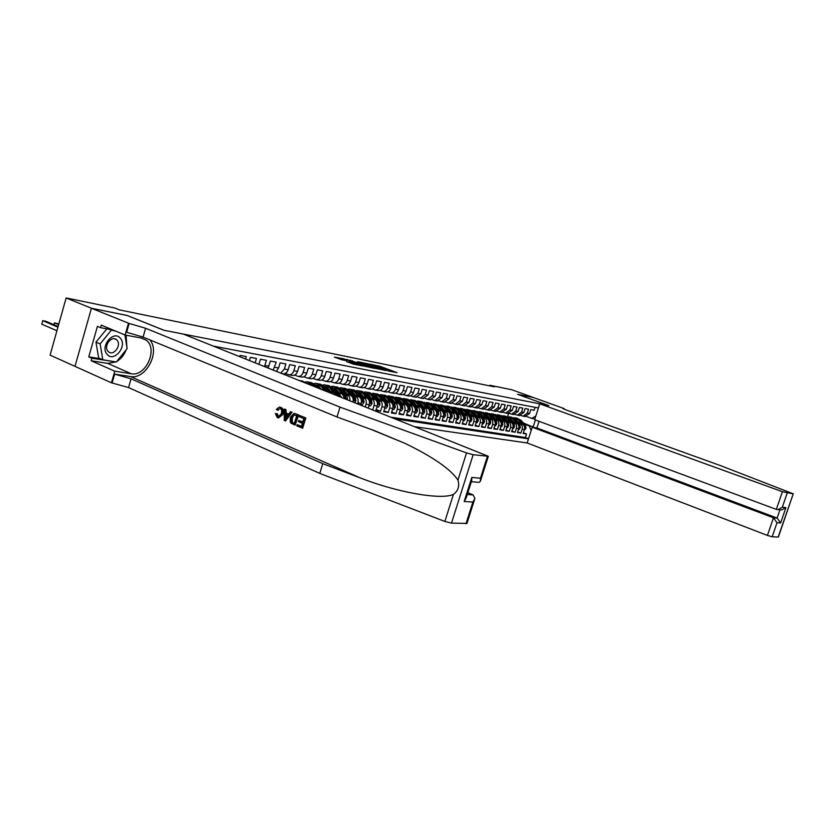 <?xml version="1.0" encoding="UTF-8"?>
<svg xmlns="http://www.w3.org/2000/svg" width="835" height="835" viewBox="0 0 835 835"><rect width="100%" height="100%" fill="white"/><g stroke="black" fill="none" stroke-linecap="round" stroke-linejoin="round"><path stroke-width="1.25" d="M388.139 370.928L397.011 372.65L380.134 366.346L370.312 364.227L386.97 369.801L389.841 371.022L388.139 370.928M346.598 361.565L353.393 364.133L363.1 366.022L343.759 358.831L334.386 357.098L341.953 359.812L346.327 360.636L341.849 358.799L347.297 360.209L359.781 365.041L346.556 361.691M127.223 315.515L91.495 308.272L66.132 297.949L50.09 355.125L74.993 366.356L91.432 308.261L127.045 315.453L163.848 330.253L183.199 334.031L488.318 456.286L473.163 454.699L451.484 523.127L444.857 521.447L319.784 473.403L128.548 387.555L111.431 382.795L74.993 366.367M127.233 315.484L164.025 330.284L548.699 405.57L517.564 394.318L533.273 397.491L511.865 389.778L489.947 385.269L489.748 385.895M66.132 297.949L114.583 307.927L119.562 309.921L494.257 386.824L489.947 385.269M376.136 368.486L386.626 370.583L369.675 364.227L358.653 361.889L376.136 368.486M374.967 368.433L364.029 366.085L346.462 359.415L361.085 363.851L363.966 364.394L357.453 361.712L374.967 368.433M370.187 398.305L371.69 398.89C373.976 400.132 374.769 402.324 374.07 405.466L377.243 405.967L375.833 410.538L380.551 411.269L376.147 409.515M378.088 399.621L379.57 400.205C381.845 401.437 382.639 403.618 381.95 406.728L385.071 407.23L383.672 411.759L388.306 412.48L383.975 410.757M385.853 400.925L387.325 401.499C389.601 402.731 390.394 404.881 389.705 407.971L392.763 408.461L391.375 412.96L395.947 413.669L391.678 411.979M393.494 402.209L394.955 402.773C397.22 403.994 398.013 406.134 397.324 409.192L400.341 409.682L398.963 414.139L403.462 414.838L399.266 413.179M401.019 403.462L402.47 404.025C404.724 405.236 405.518 407.365 404.839 410.402L407.804 410.883L406.436 415.298L410.851 415.987L406.728 414.358M408.43 404.704L409.86 405.267C412.114 406.468 412.897 408.576 412.219 411.592L415.141 412.062L413.784 416.446L418.137 417.114L414.066 415.517M415.715 405.925L417.145 406.478C419.379 407.668 420.162 409.766 419.494 412.751L422.374 413.221L421.017 417.563L425.307 418.231L421.299 416.665M422.886 407.125L424.305 407.678C426.539 408.858 427.322 410.935 426.654 413.909L429.493 414.358L428.136 418.679L432.363 419.337L428.418 417.792M429.952 408.315L431.361 408.858C433.584 410.027 434.367 412.093 433.709 415.037L436.496 415.486L435.16 419.765L439.314 420.412L435.432 418.899M436.914 409.474L438.312 410.016C440.525 411.185 441.308 413.231 440.65 416.154L443.395 416.592L442.059 420.84L446.161 421.477L442.331 419.984M443.771 410.622L445.159 411.154C447.362 412.323 448.134 414.348 447.487 417.249L450.19 417.688L448.865 421.905L452.904 422.531L449.126 421.059M450.524 411.749L451.892 412.281C454.094 413.44 454.866 415.454 454.219 418.335L456.881 418.763L455.566 422.948L459.542 423.564L455.827 422.124M457.173 412.866L458.54 413.388C460.722 414.536 461.494 416.54 460.857 419.4L463.477 419.817L462.173 423.971L466.087 424.577L462.423 423.168M463.717 413.962L465.074 414.484C467.256 415.621 468.028 417.615 467.391 420.443L469.98 420.861L468.675 424.984L472.526 425.589L468.926 424.19M470.178 415.047L471.524 415.559C473.695 416.686 474.468 418.669 473.831 421.477L476.378 421.894L475.084 425.986L478.883 426.57L475.334 425.203M476.534 416.112L477.881 416.623C480.041 417.74 480.803 419.702 480.177 422.5L482.682 422.907L481.398 426.967L485.145 427.551L481.638 426.194M482.807 417.156L484.133 417.667C486.294 418.784 487.055 420.725 486.429 423.502L488.903 423.898L487.63 427.938L491.314 428.512L487.859 427.176M488.986 418.189L490.312 418.69C492.452 419.807 493.214 421.738 492.587 424.493L495.03 424.89L493.756 428.887L497.399 429.451L493.996 428.146M495.082 419.212L496.387 419.713C498.526 420.819 499.288 422.74 498.672 425.464L501.073 425.86L499.81 429.827L503.401 430.39L500.04 429.106M501.083 420.214L502.388 420.715C504.517 421.811 505.269 423.721 504.653 426.434L507.033 426.81L505.77 430.756L509.308 431.309L506 430.046M507.012 421.205L508.296 421.696C510.425 422.792 511.177 424.681 510.561 427.374L512.899 427.75L511.646 431.674L515.143 432.217L511.876 430.964M512.847 422.186L514.13 422.667C516.239 423.752 516.99 425.641 516.385 428.313L518.692 428.689L517.449 432.572L520.883 433.114L522.125 429.232C522.731 426.581 521.979 424.712 519.881 423.627L518.608 423.147M517.669 431.883L520.883 433.114M535.11 407.323L534.17 410.246L530.809 409.62L529.567 413.492L524.902 416.488M520.925 415.475L523.169 416.185L527.303 413.085L528.545 409.192L525.131 408.555L523.879 412.459L519.203 415.486M515.164 414.452L517.439 415.172L521.583 412.041L522.835 408.127L519.38 407.48L518.117 411.415L513.421 414.463M509.319 413.408L511.625 414.139L515.79 410.997L517.053 407.052L513.535 406.394L512.273 410.35L507.555 413.429M503.39 412.354L505.728 413.106L509.914 409.922L511.187 405.956L507.617 405.288L506.354 409.275L501.605 412.375M497.378 411.279L499.748 412.041L503.954 408.847L505.227 404.85L501.616 404.171L500.342 408.19L495.572 411.311M491.272 410.194L493.683 410.977L497.911 407.751L499.194 403.722L495.52 403.034L494.236 407.083L489.456 410.225M485.083 409.098L487.525 409.891L491.773 406.635L493.067 402.574L489.341 401.885L488.058 405.956L483.246 409.129M478.81 407.981L481.284 408.785L485.552 405.507L486.847 401.416L483.079 400.716L481.774 404.818L476.942 408.012M472.433 406.843L474.958 407.668L479.238 404.359L480.542 400.247L476.712 399.527L475.407 403.67L470.554 406.885M465.961 405.695L468.529 406.53L472.829 403.201L474.144 399.046L470.251 398.326L468.936 402.491L464.062 405.737M459.396 404.526L462.005 405.372L466.327 402.021L467.642 397.836L463.696 397.105L462.381 401.301L457.486 404.578M452.737 403.336L455.378 404.203L459.72 400.821L461.045 396.615L457.048 395.863L455.712 400.101L450.796 403.399M445.973 402.136L448.656 403.023L453.019 399.61L454.355 395.362L450.284 394.6L448.948 398.869L444.011 402.199M439.106 400.904L441.83 401.812L446.214 398.368L447.56 394.099L443.427 393.327L442.08 397.627L437.123 400.977M432.133 399.662L434.899 400.591L439.304 397.116L440.661 392.805L436.465 392.033L435.108 396.354L430.129 399.746M425.046 398.41L427.864 399.349L432.29 395.842L433.647 391.5L429.388 390.707L428.031 395.07L423.021 398.493M417.855 397.126L420.725 398.086L425.161 394.558L426.528 390.175L422.207 389.371L420.84 393.765L415.809 397.22M410.549 395.821L413.461 396.802L417.928 393.243L419.295 388.828L414.901 388.014L413.534 392.44C412.636 394.84 411.144 396.03 409.056 396.02L408.482 395.915M403.128 394.496L406.092 395.498C408.179 395.508 409.682 394.308 410.57 391.907L411.958 387.461L407.49 386.626L406.102 391.093C405.205 393.515 403.712 394.715 401.604 394.704L401.03 394.6M395.581 393.149L398.598 394.172C400.696 394.183 402.199 392.972 403.107 390.55L404.495 386.062L399.955 385.217L398.566 389.726C397.658 392.168 396.155 393.379 394.047 393.368L393.462 393.264M387.92 391.782L390.989 392.826C393.097 392.836 394.6 391.615 395.508 389.173L396.907 384.653L392.293 383.797L390.895 388.338C389.987 390.79 388.473 392.022 386.355 392.012L385.78 391.907M380.123 390.394L383.244 391.458C385.373 391.469 386.887 390.237 387.795 387.774L389.204 383.213L384.517 382.346L383.108 386.929C382.19 389.402 380.677 390.634 378.547 390.634L377.963 390.529M372.212 388.985L375.385 390.07C377.514 390.081 379.038 388.839 379.956 386.355L381.365 381.752L376.606 380.864L375.186 385.488C374.268 387.983 372.744 389.235 370.604 389.225L370.02 389.12M364.164 387.544L367.39 388.661C369.529 388.661 371.064 387.409 371.982 384.904L373.402 380.269L368.559 379.372L367.129 384.027C366.21 386.542 364.676 387.805 362.536 387.805L361.941 387.701M355.981 386.094L359.269 387.221C361.409 387.231 362.954 385.968 363.872 383.442L365.312 378.766L360.386 377.848L358.946 382.545C358.017 385.081 356.482 386.355 354.322 386.355L353.737 386.25M347.652 384.601L351.003 385.77C353.163 385.77 354.708 384.497 355.637 381.939L357.077 377.232L352.067 376.293L350.627 381.031C349.688 383.599 348.143 384.872 345.982 384.883L345.387 384.768M339.187 383.098L342.601 384.277C344.761 384.277 346.316 382.994 347.256 380.426L348.706 375.666L343.613 374.717L342.152 379.497C341.212 382.086 339.657 383.38 337.497 383.38L336.902 383.275M330.587 381.553L334.063 382.774C336.234 382.764 337.789 381.47 338.728 378.881L340.189 374.08L335.012 373.109L333.541 377.931C332.601 380.541 331.036 381.845 328.865 381.856L328.259 381.752M321.83 379.988L325.368 381.24C327.55 381.23 329.105 379.915 330.055 377.305L331.526 372.462L326.255 371.481L324.784 376.345C323.834 378.975 322.258 380.29 320.076 380.301L319.481 380.196M312.916 378.401L316.517 379.674C318.709 379.664 320.285 378.339 321.235 375.708L322.717 370.823L317.352 369.821L315.87 374.727C314.91 377.378 313.334 378.714 311.142 378.725L310.536 378.62M303.846 376.783L307.52 378.088C309.722 378.078 311.298 376.742 312.259 374.08L313.741 369.154L308.292 368.131L306.8 373.088C305.829 375.76 304.253 377.107 302.051 377.117L301.445 377.013M294.619 375.134L298.366 376.47C300.569 376.449 302.155 375.103 303.126 372.42L304.618 367.452L299.066 366.408L297.563 371.408C296.592 374.111 295.005 375.468 292.793 375.479L292.187 375.374M285.226 373.454L289.046 374.821C291.258 374.8 292.855 373.443 293.826 370.73L295.329 365.72L289.672 364.665L288.158 369.707C287.188 372.431 285.591 373.798 283.368 373.819L282.762 373.704M280.769 373.026L284.359 369.018L285.873 363.956L280.111 362.881L278.587 367.974L276.406 371.283M273.191 369.999L276.239 362.16L270.383 361.064L268.066 367.953M264.507 366.523L266.438 360.334L260.468 359.217L258.954 364.3M255.166 362.787L256.449 358.465L250.364 357.338L249.425 360.501M245.563 358.956L246.273 356.576L240.073 355.418L239.718 356.618M235.783 355.042L233.758 354.238M336.025 395.101L333.697 392.554L327.831 390.216M319.45 386.866L317.811 386.219M332.079 393.525L328.698 391.354M320.379 388.035L317.801 387.002M344.907 398.66L342.204 393.974L336.432 391.678M328.155 388.379L326.412 387.69M341.473 397.283L338.822 393.4L337.277 392.794M329.063 389.517L326.558 388.525M353.028 401.896C353.643 398.754 352.829 396.583 350.575 395.362L344.876 393.108M336.714 389.872L334.866 389.141M349.855 400.633C350.147 397.784 349.28 395.842 347.245 394.809L345.711 394.203M337.601 390.978L335.169 390.018M360.71 404.975L361.2 403.399C361.899 400.215 361.106 397.992 358.799 396.74L353.184 394.517M345.126 391.333L343.185 390.561M357.651 403.743L357.923 402.867C358.632 399.673 357.829 397.45 355.522 396.197L354.009 395.592M345.982 392.419L343.644 391.49M368.266 407.991L369.279 404.693C369.988 401.541 369.185 399.339 366.889 398.086L361.357 395.905M353.393 392.774L351.368 391.97M365.26 406.791L366.064 404.171C366.763 401.009 365.97 398.806 363.674 397.554L362.171 396.959M354.238 393.828L351.963 392.93M377.243 405.967C377.931 402.846 377.138 400.654 374.852 399.422L369.394 397.272M361.534 394.183L359.415 393.348L360.25 393.087M362.359 395.216L360.156 394.35M385.071 407.23C385.76 404.119 384.966 401.959 382.691 400.727L377.305 398.619M369.54 395.571L367.442 394.746M370.343 396.583L368.214 395.748M392.763 408.461C393.452 405.382 392.659 403.232 390.394 402.011L385.081 399.934M377.41 396.928L375.374 396.134M378.203 397.93L376.136 397.116M400.341 409.682C401.03 406.624 400.236 404.495 397.971 403.284L392.732 401.238M385.154 398.274L383.181 397.502M385.927 399.245L383.933 398.472M407.804 410.883C408.482 407.845 407.689 405.726 405.445 404.526L400.268 402.512M392.774 399.589L390.863 398.848M393.536 400.549L391.605 399.798M415.141 412.062C415.82 409.056 415.037 406.948 412.793 405.747L407.689 403.775M400.278 400.894L398.431 400.174M401.03 401.823L399.161 401.103M422.374 413.221C423.042 410.236 422.26 408.148 420.026 406.958L414.985 405.006M407.668 402.167L405.873 401.478M408.398 403.086L406.593 402.386M429.493 414.358C430.15 411.404 429.367 409.327 427.144 408.148L422.176 406.227M414.932 403.43L413.2 402.752M415.653 404.328L413.909 403.649M436.496 415.486C437.154 412.553 436.371 410.496 434.158 409.317L429.253 407.428M422.092 404.662L420.412 404.015L420.944 403.608M422.802 405.549L421.111 404.892M443.395 416.592C444.053 413.68 443.27 411.634 441.057 410.476L436.214 408.607M429.138 405.883L427.51 405.257M429.837 406.749L428.198 406.113M450.19 417.688C450.837 414.797 450.065 412.772 447.863 411.603L443.082 409.766M436.079 407.083L434.503 406.478M436.757 407.929L435.192 407.323M456.881 418.763C457.528 415.893 456.755 413.878 454.564 412.73L449.846 410.914M442.915 408.263L441.391 407.678M443.583 409.087L442.07 408.503M463.477 419.817C464.124 416.968 463.352 414.974 461.16 413.826L456.505 412.041M449.647 409.421L448.176 408.858M450.305 410.236L448.844 409.672M469.98 420.861C470.616 418.032 469.844 416.049 467.663 414.911L463.06 413.158M456.275 410.559L454.866 410.027M456.933 411.363L455.513 410.82M476.378 421.894C477.015 419.086 476.242 417.114 474.071 415.987L469.531 414.254M462.82 411.686L461.442 411.164M463.456 412.48L462.089 411.958M482.682 422.907C483.319 420.12 482.546 418.158 480.396 417.041L475.898 415.329M470.856 414.755L467.934 412.292M469.886 413.575L468.571 413.075M488.903 423.898C489.529 421.132 488.767 419.191 486.617 418.074L482.181 416.394M475.595 413.889L474.322 413.408M476.221 414.661L474.948 414.17M495.03 424.89C495.656 422.134 494.894 420.214 492.754 419.097L488.371 417.437M481.858 414.974L480.626 414.504M482.473 415.715L481.242 415.256M501.073 425.86C501.689 423.126 500.937 421.216 498.798 420.109L494.466 418.471M488.016 416.028L486.836 415.579M488.632 416.769L487.442 416.321M507.033 426.81C507.649 424.107 506.887 422.207 504.757 421.111L500.478 419.494M494.101 417.072L492.953 416.644M494.696 417.803L493.558 417.375M512.899 427.75C513.515 425.067 512.763 423.178 510.644 422.092L506.407 420.496M500.092 418.105L498.986 417.698M500.676 418.826L499.58 418.408M518.692 428.689C519.297 426.017 518.545 424.138 516.437 423.053L512.252 421.477M506 419.128L505.384 418.46M506.584 419.828L505.519 419.431M415.298 426.779L527.177 442.978L767.417 535.423L773.46 517.784L777.114 518.065L779.953 509.799M395.644 418.93L528.503 438.855M538.418 407.96L213.478 346.139M512.398 420.819L511.385 420.433M391.542 417.291L525.424 437.519L526.561 433.991L523.169 433.459L524.401 429.597C525.006 426.946 524.255 425.088 522.157 424.013L518.024 422.458M511.824 420.13L510.801 419.744M516.385 428.313L515.143 432.217M510.561 427.374L509.308 431.309M504.653 426.434L503.401 430.39M498.672 425.464L497.399 429.451M492.587 424.493L491.314 428.512M486.429 423.502L485.145 427.551M480.177 422.5L478.883 426.57M473.831 421.477L472.526 425.589M467.391 420.443L466.087 424.577M460.857 419.4L459.542 423.564M454.219 418.335L452.904 422.531M447.487 417.249L446.161 421.477M440.65 416.154L439.314 420.412M433.709 415.037L432.363 419.337M426.654 413.909L425.307 418.231M419.494 412.751L418.137 417.114M412.219 411.592L410.851 415.987M404.839 410.402L403.462 414.838M397.324 409.192L395.947 413.669M389.705 407.971L388.306 412.48M381.95 406.728L380.551 411.269M374.07 405.466L372.744 409.776M531.164 430.557L529.327 425.996L524.286 424.096M518.138 421.79L517.157 421.424M529.327 425.996L533.231 426.643L535.392 419.942M516.166 420.245L517.105 420.589M523.284 422.907L533.836 427.447M534.891 418.951L531.759 418.398L535.83 416.028M526.614 416.488L531.759 418.398M507.67 416.55L508.63 413.523M523.378 432.78L526.561 433.991M525.424 437.519L528.555 438.709M434.67 406.019L434.054 405.914M427.823 404.85L427.092 404.724M420.861 403.67L420.015 403.524M413.805 402.46L412.834 402.293M406.186 401.593L406.655 401.228L405.539 401.05M399.318 399.986L398.775 399.631M391.834 398.712L390.707 398.514M384.236 397.418L383.15 397.23M376.512 396.093L375.468 395.915M368.663 394.757L367.671 394.59M360.678 393.389L359.739 393.233M352.579 392.012L351.671 391.855M344.333 390.603L343.477 390.456M335.952 389.173L335.148 389.037M327.424 387.722L326.683 387.586M318.761 386.24L318.062 386.125M366.221 364.665L365.647 364.551M384.664 370.124L366.481 363.789L384.601 370.343M366.565 366.054L371.93 367.452L362.411 364.352L366.565 366.054L366.356 366.711M341.849 358.799L341.421 359.676M524.15 430.39L526.019 428.47L525.486 425.537L521.197 420.433L516.708 418.043M521.593 423.804L518.368 419.942L512.982 417.552M519.005 422.823L515.519 419.473M524.651 428.084L524.411 425.359L520.121 420.245L515.863 417.886M514.944 417.74L519.443 420.13L523.294 424.723M107.183 354.405C114.103 362.787 127.703 345.93 120.323 338.227C113.55 329.606 99.584 346.682 107.183 354.405M108.039 351.316L108.519 351.786C113.581 356.43 121.837 345.189 117.025 340.242L116.42 339.668C111.337 335.169 103.196 346.452 108.039 351.316M124.958 334.96L127.108 348.623L116.326 361.983L102.809 359.791L98.666 357.975L95.973 342.131L106.859 328.844M107.955 329.053L116.253 331.338M102.809 359.791L100.137 343.916L111.18 330.389M95.973 342.131L100.137 343.916M539.024 421.289L536.884 427.948L532.25 427.186L773.46 517.784L777.009 522.72L772.177 536.801L778.168 537.051L793.25 493.809L720.062 465.45L566.401 410.068L562.79 408.472L564.084 408.576L533.294 397.491L517.637 394.339L548.783 405.58L539.744 403.816L534.661 419.671L776.331 509.392L782.405 491.69L793.02 493.819M532.25 427.186L527.177 442.978M564.084 408.576L563.907 409.098M539.744 403.816L782.405 491.69M772.177 536.801L767.417 535.423M536.884 427.948L777.114 518.065L780.641 522.961L777.009 522.72M787.165 493.099L782.311 507.252L778.001 509.621L776.331 509.392M782.311 507.252L785.912 507.596L781.633 509.945L780.276 509.83M305.808 417.938L299.64 415.496L305.808 417.938L302.698 428.198L296.749 425.819L297.103 424.639L301.508 426.309M302.834 421.915L298.711 420.433L302.761 422.145L303.836 418.596L299.285 416.686L299.64 415.496M295.079 425.098L298.69 414.953L295.413 413.722L298.158 414.88L295.079 425.098L291.154 423.261L290.267 422.061L290.329 417.385L293.91 413.377L295.413 413.722M278.431 416.623L277.366 413.774L276.489 413.649L278.431 416.623M282.355 414.035L278.566 417.928L283.284 414.16C284.098 410.904 283.315 408.639 280.946 407.365L280.445 407.292C282.668 408.534 283.305 410.789 282.355 414.035L283.284 414.16M319.784 473.403L322.759 463.634L131.064 378.819L114.645 374.143L130.458 376.543C145.864 379.789 160.508 351.963 149.862 339.887M322.759 463.634L360.188 477.891C396.155 492.118 440.619 500.238 453.405 494.435C458.238 490.792 459.741 486.022 457.935 480.104C450.9 469.374 433.375 457.183 405.361 443.521L374.727 430.756L336.996 416.978L143.067 337.079L126.628 332.288L129.154 323.458L91.432 308.261M285.476 420.997L292.083 412.177L290.413 411.624L291.551 412.104L285.476 420.997L284.265 420.485L284.317 409.067L285.455 409.536L285.372 413.022L288.607 414.39L290.413 411.624M288.733 414.202L286.248 413.148L285.977 409.609L284.317 409.067M336.996 416.978L340.002 407.125L145.603 328.27L129.154 323.458M474.52 499.654L466.963 523.409L451.484 523.127M457.935 480.104L466.535 452.904L340.002 407.125M115.94 361.92L107.715 363.402L91.161 360.751L91.871 358.225L115.512 361.858M113.038 330.002L100.555 327.664L97.424 326.349L88.771 356.858L91.871 358.225M100.555 327.664L101.275 325.118L125.104 335.023L128.454 323.322M111.431 382.795L114.76 371.189L131.262 373.746C146 376.888 158.441 348.435 146.01 340.054L141.522 338.071L125.104 335.023M91.161 360.751L114.76 371.189M467.851 492.692L473.195 494.946L474.896 498.474L472.881 502.086L464.166 501.501L466.243 497.775L471.681 480.636L471.806 477.432L480.459 478.257L480.334 481.398L479.039 482.38L477.651 482.254M466.535 452.904L473.163 454.699M126.106 335.2L126.889 347.256M126.116 349.855C124.144 355.032 121.012 358.914 116.712 361.503M114.625 361.712L115.366 362.035M88.771 356.858L100.45 358.758M277.752 416.529L278.577 416.717L281.291 413.586C282.084 411.258 281.719 409.557 280.195 408.503L277.324 410.142L278.232 410.277M278.566 417.928L277.345 417.677L275.341 413.513L276.489 413.649M277.324 410.142L276.364 409.369L279.37 407.052L280.445 407.292M286.311 417.917L287.929 415.433L285.34 414.337L285.226 419.567L286.311 417.917M291.551 412.104L292.083 412.177M285.372 413.022L286.248 413.148M285.455 409.536L285.977 409.609M285.278 417.312L286.155 417.437L286.269 414.724M296.728 415.6L293.116 414.901L291.394 417.865L291.603 422.051L294.348 423.46L296.728 415.6M298.158 414.88L298.69 414.953M293.116 414.901L293.889 415.005L292.333 417.991L291.394 417.865M291.603 422.051L292.323 422.145L292.333 417.991M292.803 422.802L292.323 422.145M294.411 423.282L293.492 422.896M297.103 424.639L301.445 426.487L302.406 423.335L298.345 421.612L298.711 420.433M305.286 417.876L302.176 428.136M518.441 429.482L519.088 429.587L520.341 427.551L519.808 424.597L515.508 419.452L510.989 417.051M515.884 422.844L512.638 418.961L507.221 416.561M513.274 421.863L509.747 418.471M518.942 427.155L518.723 424.42L514.423 419.274L510.143 416.895M509.204 416.748L513.734 419.149L517.637 423.825M512.648 428.553L513.327 428.658L514.59 426.622L514.057 423.637L509.736 418.471L505.196 416.049M510.081 421.884L506.824 417.97L501.376 415.559M507.471 420.892L503.881 417.458L499.32 415.037M513.149 426.215L512.961 423.46L508.64 418.283L504.34 415.893M503.38 415.736L507.941 418.158L511.918 422.927M501.584 419.901L499.914 418.043M512.346 423.449L512.669 423.992M506.772 427.614L507.482 427.729L508.755 425.673L508.223 422.677L503.891 417.469L498.453 414.87M504.204 420.903L500.937 416.968L495.447 414.536M500.008 418.011L497.942 416.425M497.472 414.713L502.065 417.156L506.146 422.061M507.283 425.255L507.784 424.639L507.106 422.489L502.774 417.281M506.354 422.312L506.897 423.251M500.812 426.664L501.553 426.779L502.847 424.712L502.315 421.696L497.963 416.456L493.36 414.003M498.245 419.901L494.967 415.945L489.446 413.502M495.604 418.899L491.909 415.381M501.334 424.284L501.856 423.669L501.177 421.508L496.825 416.258L492.493 413.847M491.491 413.68L496.105 416.133L501.01 422.447M494.769 425.704L495.541 425.829L496.846 423.742L496.314 420.704L491.94 415.423L487.306 412.96M492.201 418.888L488.903 414.901L483.34 412.448M489.55 417.886L485.803 414.327M495.312 423.303L495.844 422.687L495.165 420.506L490.792 415.225L486.44 412.793M485.417 412.626L490.061 415.099L495.03 421.602M488.642 424.723L489.446 424.848L490.761 422.75L490.228 419.692L485.845 414.379L481.179 411.895M486.064 417.865L482.755 413.857L477.161 411.384M483.413 416.863L479.603 413.252M489.164 422.28L489.738 421.696L489.059 419.494L484.676 414.181L480.302 411.728M479.259 411.561L483.935 414.056L488.945 420.736M482.421 423.731L483.256 423.867L484.582 421.748L484.049 418.669L479.655 413.325L474.958 410.82M479.843 416.832L476.524 412.782L470.888 410.309M477.171 415.809L473.309 412.166M482.943 421.257L483.548 420.683L482.87 418.471L478.465 413.116L474.071 410.653M473.017 410.486L477.714 412.991L482.766 419.848M476.117 422.729L476.983 422.865L478.319 420.736L477.787 417.625L473.372 412.25L468.644 409.724M473.529 415.778L470.199 411.707L464.521 409.213M469.249 412.793L466.932 411.07M476.722 420.287L477.276 419.661L476.587 417.427L472.172 412.041L467.757 409.557M466.671 409.39L471.41 411.905L476.493 418.94M469.708 421.706L470.616 421.842L471.963 419.702L471.431 416.571L467.005 411.154L462.246 408.618M467.13 414.703L463.78 410.601L458.06 408.096M464.437 413.68L460.45 409.954M470.241 419.149L470.898 418.617L470.209 416.373L465.784 410.945L461.337 408.451M460.242 408.273L465.011 410.82L470.115 418.022M463.216 420.663L464.145 420.819L465.512 418.659L464.98 415.506L460.534 410.048L455.753 407.49M460.628 413.617L457.267 409.494L451.505 406.969M457.924 412.584L453.916 408.826M463.749 418.064L464.427 417.563L463.738 415.298L459.292 409.839L454.835 407.323M453.718 407.146L458.509 409.703L463.644 417.072M456.62 419.608L457.59 419.765L458.968 417.594L458.436 414.421L453.969 408.931L449.157 406.353M454.031 412.521L450.66 408.357L444.857 405.82M451.317 411.478L447.216 407.668M457.152 416.957L457.872 416.488L457.173 414.212L452.716 408.712L448.238 406.186M447.09 405.998L451.923 408.576L456.38 414.077L457.079 416.112M449.919 418.544L450.931 418.711L452.32 416.519L451.787 413.325L447.309 407.783L442.466 405.194M447.33 411.404L443.949 407.209L438.104 404.662M444.606 410.361L440.442 406.499M450.399 415.266L450.618 416.039L451.203 415.402L450.514 413.106L446.036 407.574L441.538 405.027M440.369 404.829L445.232 407.428L449.71 412.97L450.399 415.131M443.124 417.458L444.168 417.625L445.577 415.423L445.045 412.198L440.556 406.635L435.672 404.015M440.525 410.267L437.133 406.05L431.257 403.482M437.801 409.213L433.574 405.309M443.667 414.651L444.439 414.296L443.75 411.989L439.252 406.405L434.732 403.848M433.542 403.649L438.438 406.269L442.926 411.853L443.625 414.139M436.225 416.362L437.31 416.529L438.73 414.306L438.198 411.07L433.689 405.455L428.772 402.825M433.626 409.119L430.223 404.86L424.295 402.293M430.881 408.054L426.591 404.109M426.612 402.449L431.538 405.09L436.047 410.716L436.976 413.826L437.571 413.168L436.882 410.851L432.373 405.236L427.833 402.658M429.211 415.245L430.338 415.423L431.779 413.179L431.236 409.912L426.716 404.265L421.769 401.614M420.475 403.315L419.953 403.441M426.612 407.95L423.199 403.66L418.512 401.05L417.229 401.071M423.867 406.885L419.504 402.887M419.577 401.238L424.535 403.889L429.065 409.557L429.994 412.688L430.599 412.031L429.91 409.693L425.38 404.036L420.819 401.437M422.092 414.108L423.261 414.296L424.712 412.031L424.18 408.743L419.838 403.013M413.356 402.105L412.793 402.24M412.438 399.996L417.427 402.679L421.967 408.378L422.896 411.53L423.522 410.883L422.823 408.524L418.283 402.825L419.64 403.055L414.661 400.382M419.494 406.76L416.07 402.439L411.373 399.819L410.058 399.84M416.738 405.685L412.313 401.645M418.283 402.825L413.701 400.205M414.87 412.949L416.08 413.148L417.542 410.872L417.009 407.553L412.459 401.823L407.438 399.13M406.123 400.873L405.518 401.03M412.271 405.549L408.826 401.207L404.109 398.556L402.762 398.587M409.494 404.474L405.017 400.403M405.184 398.744L410.204 401.437L414.765 407.188L415.705 410.361L416.331 409.703L415.632 407.323L411.081 401.593L406.468 398.963M407.522 411.78L408.785 411.979L410.267 409.693L409.724 406.353L405.466 400.549M397.815 397.47L402.877 400.184L407.438 405.967L408.388 409.171L409.025 408.513L408.325 406.113L403.764 400.341L405.163 400.57L400.111 397.867M404.923 404.328L401.468 399.944L396.74 397.283L395.362 397.314M402.136 403.242L397.585 399.109M403.764 400.341L399.13 397.69M400.069 410.59L401.364 410.799L402.867 408.492L402.324 405.121L397.742 399.307L392.659 396.573M391.312 398.358L390.623 398.545M397.46 403.075L393.995 398.66L389.246 395.988L387.847 396.02M394.663 401.99L390.049 397.815M390.321 396.176L395.425 398.911L400.007 404.735L400.957 407.971L401.604 407.303L400.904 404.881L396.322 399.067L391.667 396.395M392.481 409.38L393.828 409.599L395.341 407.271L394.809 403.879L390.216 398.013L385.092 395.268M383.735 397.074L383.004 397.283M389.882 401.812L386.407 397.366L381.637 394.673L380.207 394.715M387.075 400.716L382.388 396.5M382.722 394.861L387.858 397.617L392.45 403.482L393.4 406.739L394.068 406.071L393.368 403.639L388.766 397.773L384.09 395.091M384.778 408.148L386.177 408.378L387.711 406.029L387.169 402.606L382.555 396.708L377.399 393.932M376.032 395.769L375.259 395.988M382.18 400.529L378.683 396.051L373.903 393.327L372.441 393.379M379.361 399.422L374.602 395.153M374.988 393.515L380.165 396.301L384.778 402.209L385.728 405.497L386.407 404.818L385.707 402.366L381.094 396.458L376.397 393.755M376.95 406.906L378.391 407.136L379.946 404.766L379.403 401.322L374.779 395.383L369.592 392.586M368.204 394.444L367.39 394.684M374.351 399.224L370.844 394.704L366.043 391.97L364.551 392.022M371.523 398.107L366.701 393.807M367.139 392.158L372.347 394.965L376.971 400.915L377.931 404.223L378.62 403.545L377.921 401.071L373.287 395.122L368.569 392.398M366.962 394.13L367.494 394.068M368.997 405.633L370.489 405.873L372.055 403.493L371.512 400.017L366.878 394.026L361.649 391.208M366.398 397.898L362.881 393.337L358.058 390.592L356.535 390.644M363.559 396.771L358.664 392.419M359.154 390.78L364.404 393.598L369.049 399.6L370.009 402.94L370.709 402.251L369.999 399.767L365.365 393.765L360.616 391.03M358.946 392.784L359.53 392.711M360.908 404.338L362.453 404.589L364.039 402.188L363.496 398.681L358.841 392.648L353.57 389.809M352.161 391.719L351.264 392.012M358.309 396.541L354.781 391.959L349.948 389.183L348.383 389.246M355.459 395.425L353.758 393.202L350.491 391.01M351.044 389.371L356.326 392.22L360.981 398.264L361.952 401.625L362.672 400.936L361.962 398.431L357.307 392.387L352.537 389.632M350.804 391.417L351.431 391.333M354.739 402.585L355.887 400.863L355.345 397.335L350.679 391.25L345.366 388.39M343.936 390.331L342.997 390.644M350.084 395.174L346.546 390.55L341.692 387.753L340.106 387.826M347.224 394.036L345.513 391.803L342.183 389.59M342.799 387.951L348.122 390.811L352.787 396.907L353.758 400.299L354.489 399.6L353.779 397.074L349.113 390.989L344.323 388.202M342.517 390.029L343.195 389.924M347.485 399.683L347.057 395.957L342.371 389.83L337.027 386.949M335.586 388.912L334.584 389.256M341.724 393.776L338.175 389.11L333.301 386.302L331.672 386.386M338.853 392.638L337.142 390.383L333.739 388.139M345.7 398.973L345.46 395.696L340.784 389.559L335.973 386.762M334.407 386.501L339.772 389.392L344.458 395.529L345.304 398.817M334.104 388.609L334.835 388.494M339.323 396.416L333.927 388.39L328.541 385.478M327.08 387.471L326.047 387.847M333.217 392.356L329.658 387.659L324.773 384.831L323.103 384.914M330.347 391.208L328.614 388.933L325.149 386.668M337.643 395.748L332.309 388.108L327.477 385.29M325.88 385.018L331.286 387.931L336.557 395.32M325.535 387.179L326.318 387.043M325.827 386.845L325.306 386.866M318.438 386.01L317.352 386.407M329.585 392.533L325.347 386.918L319.92 383.985M324.157 390.363L320.995 386.177L316.1 383.328L314.398 383.422M321.266 389.204L316.413 385.165M327.529 391.709L323.698 386.636L318.834 383.797M317.216 383.515L322.654 386.459L326.224 391.187M316.83 385.718L317.665 385.572M317.164 385.363L316.59 385.394M318.678 388.171L316.611 385.426L311.142 382.472M313.167 385.968L307.27 381.804L305.526 381.898M309.785 384.622L307.52 383.641M316.59 387.336L314.931 385.133L310.046 382.273M308.386 381.992L313.866 384.956L315.265 386.803M307.604 383.745L302.218 380.927M300.997 381.104L299.18 380.384M305.38 382.858L301.111 380.729M299.41 380.436L303.877 382.263M58.826 323.97L54.526 322.842L58.648 324.606M53.649 324.617L54.526 322.842L53.983 324.763M58.106 326.527L45.706 321.214L42.731 320.661L41.75 324.189L56.926 330.743M41.75 324.189L42.731 320.661L57.928 327.184M330.253 391.97L333.697 392.554M338.822 393.4L342.204 393.974M347.245 394.809L350.575 395.362M355.522 396.197L358.799 396.74M363.674 397.554L366.889 398.086M371.69 398.89L374.852 399.422M379.57 400.205L382.691 400.727M387.325 401.499L390.394 402.011M394.955 402.773L397.971 403.284M402.47 404.025L405.445 404.526M409.86 405.267L412.793 405.747M417.145 406.478L420.026 406.958M424.305 407.678L427.144 408.148M431.361 408.858L434.158 409.317M438.312 410.016L441.057 410.476M445.159 411.154L447.863 411.603M451.892 412.281L454.564 412.73M458.54 413.388L461.16 413.826M465.074 414.484L467.663 414.911M471.524 415.559L474.071 415.987M477.881 416.623L480.396 417.041M484.133 417.667L486.617 418.074M490.312 418.69L492.754 419.097M496.387 419.713L498.798 420.109M502.388 420.715L504.757 421.111M508.296 421.696L510.644 422.092M514.13 422.667L516.437 423.053M519.881 423.627L522.157 424.013M527.303 413.085L529.567 413.492M264.893 365.49L268.849 366.2M274.715 367.264L278.587 367.974M284.359 369.018L288.158 369.707M293.826 370.73L297.563 371.408M303.126 372.42L306.8 373.088M312.259 374.08L315.87 374.727M321.235 375.708L324.784 376.345M330.055 377.305L333.541 377.931M338.728 378.881L342.152 379.497M347.256 380.426L350.627 381.031M355.637 381.939L358.946 382.545M363.872 383.442L367.129 384.027M371.982 384.904L375.186 385.488M379.956 386.355L383.108 386.929M387.795 387.774L390.895 388.338M395.508 389.173L398.566 389.726M403.107 390.55L406.102 391.093M410.57 391.907L413.534 392.44M417.928 393.243L420.84 393.765M425.161 394.558L428.031 395.07M432.29 395.842L435.108 396.354M439.304 397.116L442.08 397.627M446.214 398.368L448.948 398.869M453.019 399.61L455.712 400.101M459.72 400.821L462.381 401.301M466.327 402.021L468.936 402.491M472.829 403.201L475.407 403.67M479.238 404.359L481.774 404.818M485.552 405.507L488.058 405.956M491.773 406.635L494.236 407.083M497.911 407.751L500.342 408.19M503.954 408.847L506.354 409.275M509.914 409.922L512.273 410.35M515.79 410.997L518.117 411.415M521.583 412.041L523.879 412.459M522.125 429.232L524.401 429.597M366.064 404.171L369.279 404.693M357.923 402.867L361.2 403.399M378.255 366.544L378.464 365.845M379.883 367.16L380.134 366.346M367.64 365.302L367.901 364.457M377.879 369.007L378.098 368.277M350.512 360.981L350.731 360.24M352.193 361.618L352.464 360.751M359.081 364.217L359.353 363.34M360.783 364.853L361.085 363.851M362.317 365.438L362.578 364.561M350.429 363.162L350.669 362.38M352.151 363.799L352.422 362.901M354.123 364.279L354.322 363.622M342.82 359.989L343.008 359.353M524.641 428.303L525.987 428.522M520.121 420.245L521.197 420.433M518.368 419.942L519.443 420.13M524.411 425.359L525.486 425.537M785.912 507.596L780.641 522.961M360.188 477.891L130.458 376.543M143.067 337.079L145.603 328.27M131.064 378.819L128.548 387.555M465.993 523.743L472.881 502.086M464.166 501.501L471.806 477.432M480.459 478.257L487.4 456.442M444.857 521.447L453.405 494.435M114.645 374.143L112.14 382.9M107.715 363.402L131.262 373.746M467.276 494.497L473.195 494.946M518.932 427.374L520.309 427.603M514.423 419.274L515.508 419.452M512.638 418.961L513.734 419.149M518.723 424.42L519.808 424.597M513.149 426.434L514.558 426.664M508.64 418.283L509.736 418.471M506.824 417.97L507.941 418.158M512.961 423.46L514.057 423.637M513.097 425.391L513.629 425.599M507.273 425.485L508.724 425.725M500.937 416.968L502.065 417.156M507.106 422.489L508.223 422.677M507.221 424.43L507.784 424.639M501.324 424.524L502.816 424.764M496.825 416.258L497.963 416.456M494.967 415.945L496.105 416.133M501.177 421.508L502.315 421.696M501.271 423.449L501.856 423.669M495.28 423.543L496.815 423.794M490.792 415.225L491.94 415.423M488.903 414.901L490.061 415.099M495.165 420.506L496.314 420.704M495.228 422.458L495.844 422.687M489.153 422.552L490.73 422.802M484.676 414.181L485.845 414.379M482.755 413.857L483.935 414.056M489.059 419.494L490.228 419.692M489.101 421.445L489.738 421.696M482.933 421.539L484.55 421.8M478.465 413.116L479.655 413.325M476.524 412.782L477.714 412.991M482.87 418.471L484.049 418.669M482.891 420.423L483.548 420.683M476.628 420.516L478.288 420.788M472.172 412.041L473.372 412.25M470.199 411.707L471.41 411.905M476.587 417.427L477.787 417.625M476.576 419.389L477.276 419.661M470.23 419.483L471.932 419.755M465.784 410.945L467.005 411.154M463.78 410.601L465.011 410.82M470.209 416.373L471.431 416.571M470.178 418.335L470.898 418.617M463.738 418.429L465.481 418.711M459.292 409.839L460.534 410.048M457.267 409.494L458.509 409.703M463.738 415.298L464.98 415.506M463.686 417.27L464.427 417.563M457.142 417.354L458.937 417.646M452.716 408.712L453.969 408.931M450.66 408.357L451.923 408.576M457.173 414.212L458.436 414.421M457.089 416.185L457.872 416.488M450.451 416.268L452.288 416.571M446.036 407.574L447.309 407.783M443.949 407.209L445.232 407.428M450.514 413.106L451.787 413.325M450.399 415.089L451.203 415.402M443.656 415.172L445.546 415.475M439.252 406.405L440.556 406.635M437.133 406.05L438.438 406.269M443.75 411.989L445.045 412.198M443.625 413.983L444.439 414.296M436.757 414.045L438.699 414.369M432.373 405.236L433.689 405.455M430.223 404.86L431.538 405.09M436.882 410.851L438.198 411.07M436.747 412.855L437.571 413.168M429.754 412.918L431.747 413.231M425.38 404.036L426.716 404.265M423.199 403.66L424.535 403.889M429.91 409.693L431.236 409.912M429.764 411.707L430.599 412.031M422.635 411.759L424.681 412.093M416.07 402.439L417.427 402.679M422.823 408.524L424.18 408.743M422.667 410.549L423.522 410.883M415.412 410.59L417.51 410.924M411.081 401.593L412.459 401.823M408.826 401.207L410.204 401.437M415.632 407.323L417.009 407.553M415.465 409.369L416.331 409.703M408.075 409.4L410.225 409.745M401.468 399.944L402.877 400.184M408.325 406.113L409.724 406.353M408.148 408.169L409.025 408.513M400.623 408.19L402.825 408.545M396.322 399.067L397.742 399.307M393.995 398.66L395.425 398.911M400.904 404.881L402.324 405.121M400.716 406.948L401.604 407.303M393.045 406.958L395.31 407.323M388.766 397.773L390.216 398.013M386.407 397.366L387.858 397.617M393.368 403.639L394.809 403.879M393.16 405.716L394.068 406.071M385.342 405.706L387.67 406.092M381.094 396.458L382.555 396.708M378.683 396.051L380.165 396.301M385.707 402.366L387.169 402.606M385.488 404.453L386.407 404.818M377.514 404.443L379.904 404.829M373.287 395.122L374.779 395.383M370.844 394.704L372.347 394.965M377.921 401.071L379.403 401.322M377.691 403.18L378.62 403.545M369.561 403.148L372.013 403.545M365.365 393.765L366.878 394.026M362.881 393.337L364.404 393.598M369.999 399.767L371.512 400.017M369.759 401.875L370.709 402.251M361.482 401.844L363.997 402.251M357.307 392.387L358.841 392.648M354.781 391.959L356.326 392.22M361.962 398.431L363.496 398.681M361.701 400.56L362.672 400.936M353.257 400.508L355.846 400.925M349.113 390.989L350.679 391.25M346.546 390.55L348.122 390.811M353.779 397.074L355.345 397.335M353.508 399.214L354.489 399.6M347.005 399.495L347.548 399.579M340.784 389.559L342.371 389.83M338.175 389.11L339.772 389.392M345.46 395.696L347.057 395.957M345.179 397.846L346.17 398.243M332.309 388.108L333.927 388.39M329.658 387.659L331.286 387.931M337.006 394.297L338.624 394.558M323.698 386.636L325.347 386.918M320.995 386.177L322.654 386.459M314.931 385.133L316.611 385.426M312.186 384.664L313.866 384.956M523.169 416.185L525.434 416.582M517.439 415.172L519.735 415.579M511.625 414.139L513.953 414.557M505.728 413.106L508.097 413.523M499.748 412.041L502.148 412.469M493.683 410.977L496.115 411.404M487.525 409.891L489.999 410.319M481.284 408.785L483.799 409.223M474.958 407.668L477.495 408.117M468.529 406.53L471.107 406.989M462.005 405.372L464.625 405.841M455.378 404.203L458.039 404.672M448.656 403.023L451.359 403.493M441.83 401.812L444.575 402.303M434.899 400.591L437.686 401.082M427.864 399.349L430.693 399.85M420.725 398.086L423.595 398.587M413.461 396.802L416.383 397.314M406.092 395.498L409.056 396.02M398.598 394.172L401.604 394.704M390.989 392.826L394.047 393.368M383.244 391.458L386.355 392.012M375.385 390.07L378.547 390.634M367.39 388.661L370.604 389.225M359.269 387.221L362.536 387.805M351.003 385.77L354.322 386.355M342.601 384.277L345.982 384.883M334.063 382.774L337.497 383.38M325.368 381.24L328.865 381.856M316.517 379.674L320.076 380.301M307.52 378.088L311.142 378.725M298.366 376.47L302.051 377.117M289.046 374.821L292.793 375.479M282.261 373.621L283.368 373.819M366.189 364.759L366.481 363.789M361.858 365.26L362.139 364.352M114.322 338.78L116.42 339.668M793.25 493.809L778.397 537.009M781.633 509.945L778.001 509.621M405.361 443.521L370.782 429.305M140.917 337.956L146.01 340.054M479.039 482.38L471.347 481.68M480.605 480.542L488.277 456.432M294.515 414.724L293.972 414.64"/></g></svg>

